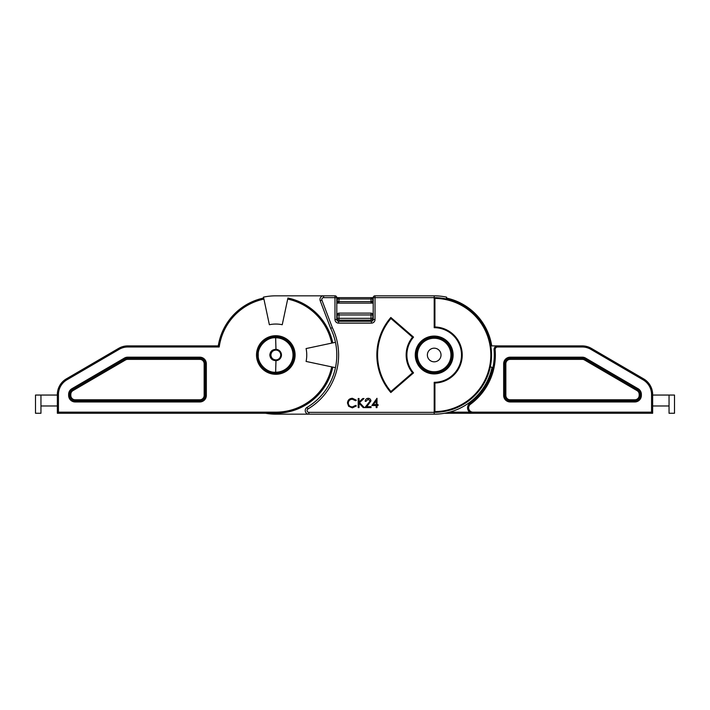<?xml version="1.0" encoding="UTF-8"?>
<svg xmlns="http://www.w3.org/2000/svg" width="710" height="710" viewBox="0 0 710 710"><rect width="100%" height="100%" fill="white"/><g stroke="black" fill="none" stroke-linecap="round" stroke-linejoin="round"><path stroke-width="1.06" d="M338.981 313.128L338.981 320.157A1.819 1.819 0 0 1 337.161 318.337L337.161 314.947A1.819 1.819 0 0 1 338.981 313.128L371.019 313.128A1.819 1.819 0 0 1 372.839 314.947L372.839 318.337A1.819 1.819 0 0 1 371.019 320.157L371.019 313.128M372.839 314.042L372.839 314.947L372.839 314.042M371.019 303.117L338.981 303.117M338.981 320.157L371.019 320.157M446.235 298.937L446.617 297.153A59.17 59.17 0 0 0 434.192 295.83L375.022 295.83A1.819 1.819 0 0 0 373.203 297.65L371.019 297.65A1.819 1.819 0 0 1 372.839 299.478L372.839 303.117M337.161 303.117L337.161 299.478A1.819 1.819 0 0 1 338.981 297.65L336.797 297.65L336.797 319.5L334.978 319.5A3.639 3.639 0 0 0 338.617 323.139L371.383 323.139L371.383 321.319A1.819 1.819 0 0 0 373.203 319.5L373.203 297.65L371.019 297.65A1.819 1.819 0 0 1 372.839 299.478A1.819 0.47 180 0 0 371.019 298.999L338.981 298.999L338.981 301.608L371.019 301.608L372.839 300.933L371.019 302.753L371.019 297.65L336.797 297.65A1.819 1.819 0 0 0 334.978 295.83L275.808 295.83A59.17 59.17 0 0 0 263.383 297.153L263.579 298.04M337.161 300.933L338.981 302.753L338.981 301.608L337.161 300.933M257.872 355C257.055 346.072 267.084 336.149 276.004 337.072L275.64 337.8C267.084 336.913 257.464 346.427 258.254 355C257.464 363.573 267.084 373.087 275.64 372.2L276.004 372.927C267.084 373.851 257.055 363.928 257.872 355L258.254 355M490.282 366.919L492.066 367.301A59.17 59.17 0 0 1 434.192 414.17L308.877 414.17A3.639 3.639 0 0 1 307.013 407.398A60.989 60.989 0 0 0 330.665 328.357L320.21 300.765A3.639 3.639 0 0 1 323.618 295.83L275.808 295.83M293.736 355A17.936 17.936 0 0 1 276.004 372.927L275.995 372.2A17.2 17.2 0 0 0 293.008 355A17.2 17.2 0 0 0 275.995 337.8L276.004 337.072A17.936 17.936 0 0 1 293.736 355A17.936 17.936 0 0 0 276.004 337.072M452.394 355A18.203 18.203 0 0 0 434.192 336.797A18.203 18.203 0 0 0 415.989 355A18.203 18.203 0 0 0 434.192 373.203A18.203 18.203 0 0 0 452.394 355A18.203 18.203 0 0 1 434.192 373.203A18.203 18.203 0 0 1 415.989 355M434.192 382.308A27.308 27.308 0 0 0 461.5 355A27.308 27.308 0 0 0 434.192 327.692L434.192 297.65A57.35 57.35 0 0 1 491.542 355A57.35 57.35 0 0 1 434.192 412.35L434.192 382.308L434.919 383.027L434.919 411.614L434.192 412.35L434.192 414.17M269.818 355L270.892 355C271.229 358.035 272.924 359.677 275.968 359.917L275.64 360.644C272.143 360.369 270.199 358.488 269.818 355C270.199 351.512 272.143 349.631 275.64 349.355L275.968 350.083C272.924 350.323 271.229 351.965 270.892 355A4.917 4.917 0 0 1 275.968 350.083L275.64 337.8L275.995 349.355A5.644 5.644 0 0 1 281.453 355A5.644 5.644 0 0 1 275.995 360.644L275.64 372.2L275.968 359.917A4.917 4.917 0 0 0 280.725 355A4.917 4.917 0 0 0 275.968 350.083A4.917 4.917 0 0 1 280.725 355M376.176 404.585L376.176 400.635L373.46 404.585L376.176 404.585M434.919 411.614A56.614 56.614 0 0 0 490.814 355A56.614 56.614 0 0 0 434.919 298.386L434.192 297.65L373.203 297.65M412.528 372.794L413.548 372.874L390.837 392.532L390.917 391.503L412.528 372.794A28.036 28.036 0 0 1 412.528 337.206L413.548 337.126A27.308 27.308 0 0 0 413.548 372.874M376.85 355A57.35 57.35 0 0 0 390.837 392.532A57.35 57.35 0 0 1 390.837 317.468L413.548 337.126A27.308 27.308 0 0 0 406.883 355M390.837 317.468L390.917 318.497A56.614 56.614 0 0 0 390.917 391.503M434.192 327.692L434.919 326.973A28.036 28.036 0 0 1 462.228 355A28.036 28.036 0 0 1 434.919 383.027M352.364 398.283L356.34 400.192L355.621 400.742L352.311 399.224C349.87 399.393 348.53 400.68 348.282 403.085C348.539 405.508 349.906 406.786 352.373 406.919L355.621 405.41L356.34 405.951L352.373 407.859L348.619 406.262L347.465 403.023C347.758 400.067 349.391 398.487 352.364 398.283M358.204 407.62L358.204 398.523L359.02 398.523L359.02 401.984L362.819 398.523L363.981 398.523L359.508 402.605L364.328 407.62L363.245 407.62L359.02 403.227L359.02 407.62L358.204 407.62M368.135 399.224L366.023 401.319L365.206 401.319C365.357 399.473 366.342 398.461 368.17 398.283C369.857 398.408 370.771 399.313 370.922 400.99L366.804 406.688L371.037 406.688L371.037 407.62L364.86 407.62L370.105 401.07L368.135 399.224M371.862 405.525L376.992 398.283L376.992 404.585L378.039 404.585L378.039 405.525L376.992 405.525L376.992 407.62L376.176 407.62L376.176 405.525L371.862 405.525M336.797 355A60.989 60.989 0 0 0 330.665 328.357L332.342 327.638A62.808 62.808 0 0 1 307.945 408.96A1.819 1.819 0 0 0 308.877 412.35L434.192 412.35M263.925 299.087A57.164 57.164 0 0 0 219.204 346.986L218.263 345.894A58.255 58.255 0 0 1 263.694 298.014L269.374 324.727A30.947 30.947 0 0 1 282.243 324.727L287.923 298.014A58.255 58.255 0 0 1 332.795 342.886L335.466 342.318M335.466 367.682L332.795 367.114A58.255 58.255 0 0 1 275.808 413.255L57.35 413.255L57.35 394.582A18.203 18.203 0 0 1 66.376 378.856L118.632 348.379A18.203 18.203 0 0 1 127.809 345.894L218.263 345.894M336.797 319.5A1.819 1.819 0 0 0 338.617 321.319L371.383 321.319M265.469 413.255A59.17 59.17 0 0 0 275.808 414.17L308.877 414.17L308.877 412.35M275.808 414.17L308.877 414.17M446.617 297.153L446.421 298.04A58.255 58.255 0 0 1 491.737 345.894L582.191 345.894A18.203 18.203 0 0 1 591.368 348.379L643.624 378.856A18.203 18.203 0 0 1 652.65 394.582L652.65 413.255L473.029 413.255A5.458 5.458 0 0 1 469.789 403.395A60.075 60.075 0 0 0 494.045 349.852A3.639 3.639 0 0 1 497.674 345.894L490.814 345.894M449.457 412.164L469.745 412.164A5.458 5.458 0 0 1 469.789 403.395A60.075 60.075 0 0 0 494.045 349.852A3.639 3.639 0 0 1 497.674 345.894L497.674 346.986A2.547 2.547 0 0 0 495.136 349.755A61.166 61.166 0 0 1 470.437 404.274A4.366 4.366 0 0 0 473.029 412.164L473.029 413.255L444.531 413.255M416.353 355A17.839 17.839 0 0 1 434.192 337.161A17.839 17.839 0 0 1 452.03 355A17.839 17.839 0 0 1 434.192 372.839A17.839 17.839 0 0 1 416.353 355A17.839 17.839 0 0 0 434.192 372.839A17.839 17.839 0 0 0 452.03 355M441.017 355A6.825 6.825 0 0 1 434.192 361.825A6.825 6.825 0 0 1 427.367 355A6.825 6.825 0 0 1 434.192 348.175A6.825 6.825 0 0 1 441.017 355M639.186 394.378L640.278 394.378A5.458 5.458 0 0 0 637.562 389.657L585.04 359.02A5.458 5.458 0 0 0 582.289 358.275A5.458 5.458 0 0 1 585.04 359.02L637.562 389.657A5.458 5.458 0 0 1 640.278 394.378L641.37 394.378L641.37 395.417L640.278 395.417A5.458 5.458 0 0 1 634.811 400.875A5.458 5.458 0 0 0 640.278 395.417L640.278 394.378L640.278 395.417L639.186 395.417L639.186 394.378A4.366 4.366 0 0 0 637.012 390.598L584.49 359.961A4.366 4.366 0 0 0 582.289 359.366L510.215 359.366A4.366 4.366 0 0 0 505.848 363.742L505.848 395.417A4.366 4.366 0 0 0 510.215 399.783L634.811 399.783A4.366 4.366 0 0 0 639.186 395.417L639.186 395.053M582.289 359.366L582.289 358.275L510.215 358.275A5.458 5.458 0 0 0 504.748 363.742L504.748 395.417A5.458 5.458 0 0 0 510.215 400.875L634.811 400.875L634.811 399.783M473.029 412.164L651.558 412.164L652.65 413.255M652.65 395.053L674.5 395.053L674.5 413.264L669.042 413.264L669.042 395.053M669.042 405.978L652.65 405.978M294.011 355A18.203 18.203 0 0 0 275.808 336.797A18.203 18.203 0 0 0 257.606 355A18.203 18.203 0 0 0 275.808 373.203A18.203 18.203 0 0 0 294.011 355A18.203 18.203 0 0 1 275.808 373.203A18.203 18.203 0 0 1 257.606 355M40.958 395.053L40.958 413.264L35.5 413.264L35.5 395.053L57.35 395.053M204.152 363.742L206.344 363.742L206.344 395.417A6.55 6.55 0 0 1 199.785 401.966L75.189 401.966A6.55 6.55 0 0 1 68.63 395.417L69.722 395.417A5.458 5.458 0 0 0 75.189 400.875L199.785 400.875A5.458 5.458 0 0 0 205.252 395.417L205.252 363.742A5.458 5.458 0 0 0 199.785 358.275L127.711 358.275A5.458 5.458 0 0 0 124.96 359.02L72.438 389.657A5.458 5.458 0 0 0 69.722 394.378L69.722 395.417A5.458 5.458 0 0 0 75.189 400.875L75.189 399.783L199.785 399.783A4.366 4.366 0 0 0 204.152 395.417L204.152 363.742A4.366 4.366 0 0 0 199.785 359.366L127.711 359.366A4.366 4.366 0 0 0 125.51 359.961L72.988 390.598A4.366 4.366 0 0 0 70.814 394.378L70.814 395.417A4.366 4.366 0 0 0 75.189 399.783M332.795 342.886L306.081 348.566A30.947 30.947 0 0 1 306.081 361.434L332.795 367.114M57.35 413.255L58.442 412.164L275.808 412.164A57.164 57.164 0 0 0 331.721 366.884M57.35 405.978L40.958 405.978M337.161 318.337L372.839 318.337M337.161 314.947L372.839 314.947M338.981 298.999A1.819 0.47 180 0 0 337.161 299.478A1.819 1.819 0 0 1 338.981 297.65L338.981 298.999M323.618 295.83L323.618 297.65A1.819 1.819 0 0 0 321.914 300.117L332.342 327.638M307.013 407.398L307.945 408.96M415.261 355A18.93 18.93 0 0 1 434.192 336.07A18.93 18.93 0 0 1 453.122 355A18.93 18.93 0 0 1 434.192 373.93A18.93 18.93 0 0 1 415.261 355M412.528 337.206L390.917 318.497M434.919 298.386L434.919 326.973M375.022 295.83L375.022 319.5L373.203 319.5M434.192 295.83L434.192 297.65M320.21 300.765L321.914 300.117M371.383 323.139A3.639 3.639 0 0 0 375.022 319.5M334.978 319.5L334.978 297.65L323.618 297.65M338.617 321.319L338.617 323.139M336.797 297.65L334.978 297.65L334.978 295.83M469.789 403.395L470.437 404.274M450.939 355A16.747 16.747 0 0 0 434.192 338.253A16.747 16.747 0 0 0 417.445 355A16.747 16.747 0 0 0 434.192 371.747A16.747 16.747 0 0 0 450.939 355M510.215 359.366L510.215 357.183L582.289 357.183L582.289 358.275M634.811 400.875L634.811 401.966L510.215 401.966A6.55 6.55 0 0 1 503.656 395.417L503.656 363.742L505.848 363.742M510.215 399.783L510.215 401.966A6.55 6.55 0 0 1 503.656 395.417L505.848 395.417M637.012 390.598L638.112 388.716A6.55 6.55 0 0 1 641.37 394.378M584.49 359.961L585.59 358.08L638.112 388.716M494.045 349.852L495.136 349.755M503.656 363.742A6.55 6.55 0 0 1 510.215 357.183M641.37 395.417A6.55 6.55 0 0 1 634.811 401.966M582.289 357.183A6.55 6.55 0 0 1 585.59 358.08M651.558 412.164L651.558 394.582A17.111 17.111 0 0 0 643.074 379.806L643.624 378.856M643.074 379.806L590.818 349.32L591.368 348.379M582.191 345.894L582.191 346.986L497.674 346.986M590.818 349.32A17.111 17.111 0 0 0 582.191 346.986M651.558 394.582L652.65 394.582M256.514 355A19.294 19.294 0 0 1 275.808 335.706A19.294 19.294 0 0 1 295.103 355A19.294 19.294 0 0 1 275.808 374.294A19.294 19.294 0 0 1 256.514 355M58.442 411.436L58.442 395.053M69.722 395.417L70.814 395.417M199.785 401.966L199.785 399.783M199.785 400.875A5.458 5.458 0 0 0 205.252 395.417L204.152 395.417M199.785 359.366L199.785 357.183A6.55 6.55 0 0 1 206.344 363.742M127.711 359.366L127.711 358.275A5.458 5.458 0 0 0 124.96 359.02L124.41 358.08A6.55 6.55 0 0 1 127.711 357.183L199.785 357.183M125.51 359.961L124.96 359.02M72.988 390.598L72.438 389.657A5.458 5.458 0 0 0 69.722 394.378L70.814 394.378M205.252 363.742A5.458 5.458 0 0 0 199.785 358.275M75.189 401.966L75.189 400.875M206.344 395.417L205.252 395.417M127.711 358.275L127.711 357.183M72.438 389.657L71.888 388.716L124.41 358.08M68.63 395.417L68.63 394.378A6.55 6.55 0 0 1 71.888 388.716M68.63 394.378L69.722 394.378M219.204 346.986L127.809 346.986L127.809 345.894M118.632 348.379L119.182 349.32L66.926 379.806A17.111 17.111 0 0 0 58.442 394.582L58.442 412.164M127.809 346.986A17.111 17.111 0 0 0 119.182 349.32M66.376 378.856L66.926 379.806M275.808 412.164L275.808 413.255M331.721 343.116A57.164 57.164 0 0 0 287.692 299.087M57.35 394.582L58.442 394.582M373.203 303.117L336.797 303.117M373.203 314.042L372.599 314.042M337.401 314.042L336.797 314.042"/></g></svg>
